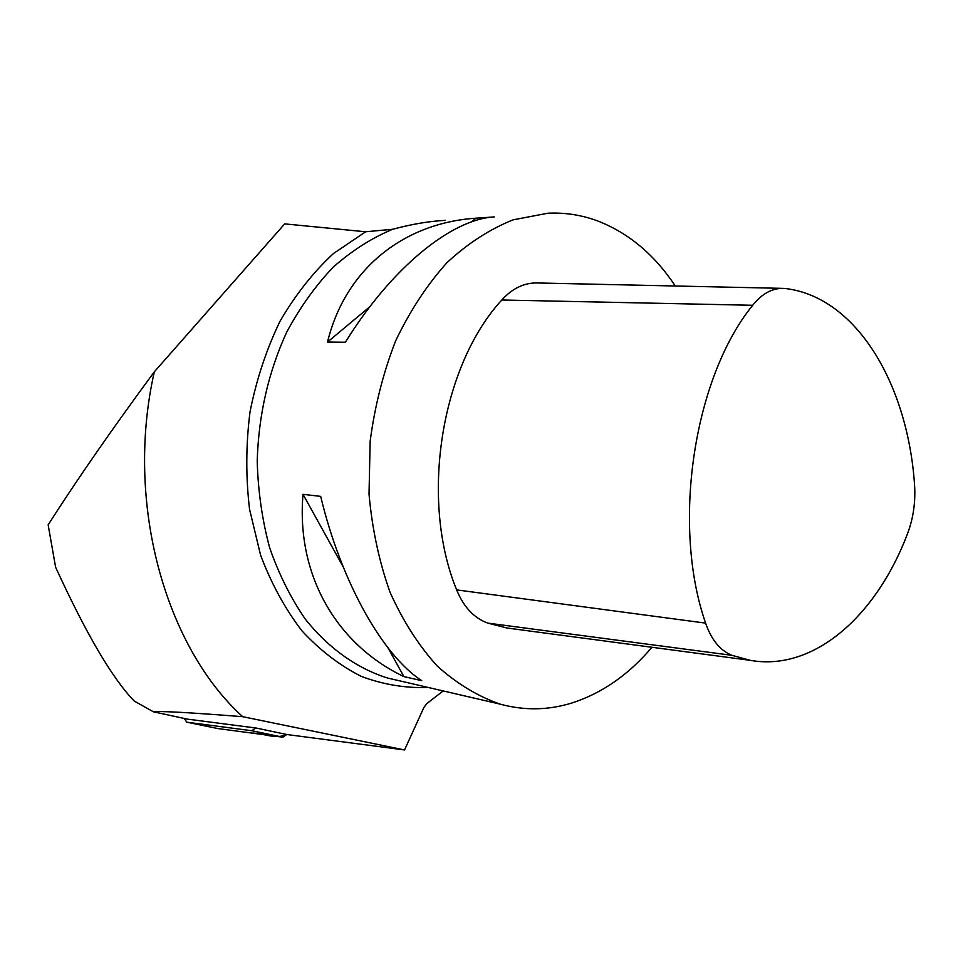<?xml version="1.0" encoding="UTF-8"?>
<svg xmlns="http://www.w3.org/2000/svg" width="963" height="963" viewBox="0 0 963 963"><rect width="100%" height="100%" fill="white"/><g stroke="black" fill="none" stroke-linecap="round" stroke-linejoin="round"><path stroke-width="1.44" d="M445.424 220.346C428.932 221.249 411.357 224.223 392.699 229.266L365.639 231.77L284.675 223.885L154.321 371.826C124.66 502.301 165.082 646.474 242.7 716.689C189.807 712.548 160.039 710.911 153.37 711.789L187.087 719.084L256.182 728.04L286.854 734.516L404.544 749.948L423.925 707.408L426.982 703.459L443.185 690.928M242.7 716.689L404.544 749.948M154.321 371.826C112.502 428.487 77.112 479.49 48.15 524.859L55.625 567.255C86.309 634.16 112.527 678.759 134.266 701.064L153.37 711.789M675.292 285.999C654.491 254.629 628.55 232.914 597.469 220.864C581.58 214.99 565.088 212.438 547.971 213.208L513.123 219.841C489.914 229.074 467.849 243.362 446.928 262.694C427.115 284.747 410.045 310.748 395.697 340.721C383.31 372.44 374.8 405.953 370.153 441.259L369.022 494.151C372.163 529.06 379.181 561.79 390.087 592.377C402.979 621.027 418.688 645.571 437.202 666.011C456.907 683.706 477.925 696.43 500.279 704.17C524.317 710.682 548.116 710.309 571.685 703.062C601.935 693.336 628.695 674.75 651.951 647.268M421.758 680.685L403.918 676.604C337.231 644.873 296.002 575.766 303.008 494.32L320.679 496.378C341.311 582.483 382.937 655.574 421.758 680.685M345.392 342.226L327.504 342.058C345.512 268.256 404.508 222.862 475.866 218.204L494.284 216.916C451.828 219.095 391.724 267.269 345.392 342.226M705.614 623.121C711.416 639.889 720.216 650.627 732.024 655.334L750.177 660.329C813.916 671.741 876.306 615.935 907.471 533.851C913.369 518.214 915.717 501.699 914.525 484.329C907.591 384.105 856.709 297.531 785.989 288.587L783.942 288.394C772.495 287.925 762.07 293.546 752.681 305.283C693.661 377.773 671.355 525.16 705.614 623.121L456.655 589.886C463.648 607.027 474.037 618.102 487.832 623.121L506.899 627.996L515.313 629.116M781.908 288.346L538.016 282.978C524.654 282.46 512.593 288.13 501.807 299.999C440.873 366.084 419.591 499.761 456.655 589.886M327.504 342.058L369.9 306.667M471.34 221.984L475.866 218.204M403.918 676.604L388.005 647.846M343.189 566.894L303.008 494.32M184.318 718.482L186.762 722.178L251.788 730.724L255.749 727.98M186.858 722.19L217.891 728.57L282.833 737.201L251.788 730.724M217.891 728.57L251.608 733.048C263.055 732.939 275.262 739.765 286.769 734.504L282.833 737.201M428.222 687.462C405.664 688.292 383.37 684.621 361.354 676.423C339.855 665.589 320.041 650.386 301.901 630.801C285.12 608.905 271.337 583.674 260.576 555.109L249.561 509.331C245.734 477.082 245.878 444.569 250.031 411.803C256.435 379.566 266.438 349.388 280.004 321.257C295.364 294.907 313.144 272.348 333.367 253.606L365.639 231.77M398.851 680.648L387.632 678.048C357.177 668.491 328.804 648.544 305.391 619.245C290.802 598.131 278.885 574.285 269.64 547.694C262.177 519.936 258.024 491.01 257.205 460.94C258.602 414.909 268.436 371.995 286.685 332.187C300.023 307.329 315.587 285.614 333.367 267.004C352.109 250.512 371.887 237.933 392.699 229.266M487.832 623.121L732.024 655.334M501.807 299.999L752.681 305.283M398.814 680.648L500.279 704.17M750.177 660.329L506.899 627.996M186.762 722.178L217.807 728.558"/></g></svg>

